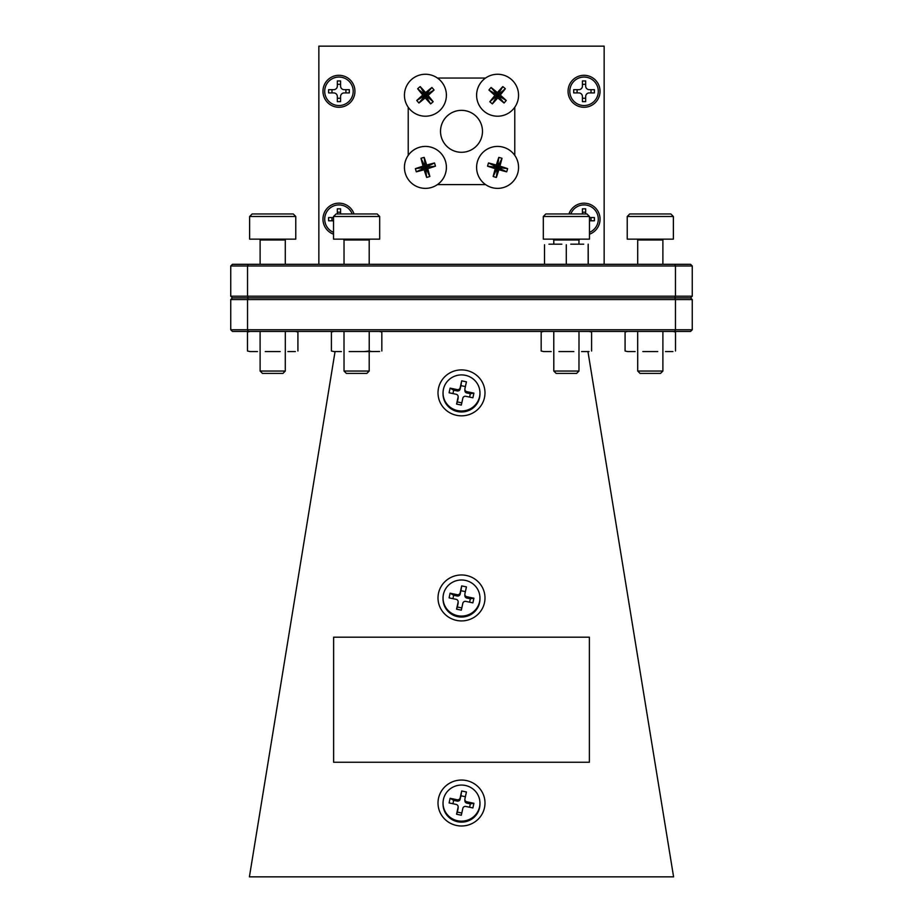 <?xml version="1.0" encoding="UTF-8"?>
<svg xmlns="http://www.w3.org/2000/svg" width="923" height="923" viewBox="0 0 923 923"><rect width="100%" height="100%" fill="white"/><g stroke="black" fill="none" stroke-linecap="round" stroke-linejoin="round"><path stroke-width="1.38" d="M465.827 396.302A2.515 2.457 -0 0 0 462.838 398.194L461.315 405.082L456.562 404.089L458.085 397.19A2.515 2.457 -0 0 0 456.147 394.259L449.097 392.783L450.112 388.133L457.173 389.61A2.515 2.457 -0 0 0 460.162 387.729L461.685 380.83L466.438 381.834L464.915 388.721A2.515 2.457 -0 0 0 466.853 391.652L473.903 393.129L472.888 397.79L465.827 396.302M466.853 391.652L466.853 392.979A2.515 2.457 180 0 1 464.869 390.567L464.869 389.241M458.131 396.671L458.131 397.998A2.515 2.457 180 0 1 458.085 398.517L458.085 397.19M460.162 387.729L460.162 389.045A2.515 2.457 180 0 1 457.173 390.937L457.173 389.61M466.853 392.979L470.349 393.706L469.611 397.098M460.162 389.045L460.912 385.629L465.4 386.564M452.928 393.59L453.666 390.198L457.173 390.937M461.8 402.878L457.323 401.932L458.085 398.517M470.349 393.706L473.903 393.129M460.912 385.629L461.685 380.83M453.666 390.198L450.112 388.133M457.323 401.932L456.562 404.089M479.96 392.956L479.96 393.925A18.46 18.045 180 0 1 457.612 411.566A18.46 18.045 180 0 1 443.04 393.925L443.04 392.956A18.46 18.045 180 0 1 465.388 375.315A18.46 18.045 180 0 1 479.96 392.956A18.46 18.045 180 0 1 457.612 410.597A18.46 18.045 180 0 1 443.04 392.956M338.949 75.305A15.979 15.979 0 0 0 322.969 91.296A15.979 15.979 0 0 0 338.949 107.276A15.979 15.979 0 0 0 354.94 91.296A15.979 15.979 0 0 0 338.949 75.305M354.063 213.963A15.979 15.979 0 0 0 323.2 216.42A15.979 15.979 0 0 0 333.538 234.211M589.462 234.211A15.979 15.979 0 0 0 584.051 203.187A15.979 15.979 0 0 0 568.937 213.963M584.051 75.305A15.979 15.979 0 0 0 568.06 91.296A15.979 15.979 0 0 0 584.051 107.276A15.979 15.979 0 0 0 600.031 91.296A15.979 15.979 0 0 0 584.051 75.305M461.5 780.05A23.49 22.971 -0 0 0 438.01 803.022A23.49 22.971 -0 0 0 461.5 825.993A23.49 22.971 -0 0 0 484.99 803.022A23.49 22.971 -0 0 0 461.5 780.05M461.5 574.971A23.49 22.971 -0 0 0 438.01 597.942A23.49 22.971 -0 0 0 461.5 620.914A23.49 22.971 -0 0 0 484.99 597.942A23.49 22.971 -0 0 0 461.5 574.971M461.5 369.904A23.49 22.971 -0 0 0 438.01 392.863A23.49 22.971 -0 0 0 461.5 415.835A23.49 22.971 -0 0 0 484.99 392.863A23.49 22.971 -0 0 0 461.5 369.904M461.5 110.345A20.975 20.975 0 0 1 482.475 131.32A20.975 20.975 0 0 1 461.5 152.295A20.975 20.975 0 0 1 440.525 131.32A20.975 20.975 0 0 1 461.5 110.345M441.344 81.582A20.975 20.975 0 0 0 409.327 81.778A20.975 20.975 0 0 0 409.5 108.891A20.975 20.975 0 0 0 439.083 111.152A20.975 20.975 0 0 0 441.344 81.582M491.624 187.507A20.975 20.975 0 0 0 516.442 176.581A20.975 20.975 0 0 0 503.543 147.288A20.975 20.975 0 0 0 477.468 161.433A20.975 20.975 0 0 0 491.624 187.507M513.5 108.891A20.975 20.975 0 0 0 508.435 77.29A20.975 20.975 0 0 0 481.656 81.582A20.975 20.975 0 0 0 483.917 111.152A20.975 20.975 0 0 0 513.5 108.891M419.457 147.288A20.975 20.975 0 0 0 406.558 176.581A20.975 20.975 0 0 0 431.376 187.507A20.975 20.975 0 0 0 445.532 161.433A20.975 20.975 0 0 0 419.457 147.288M587.951 351.582L673.594 876.85L249.406 876.85L335.049 351.582M333.618 762.248L589.382 762.248L589.382 637.193L333.618 637.193L333.618 762.248L589.382 762.248M485.579 78.04L437.421 78.04M318.85 264.313L318.85 46.15L604.15 46.15L604.15 264.313M416.331 171.828A30.724 20.179 -106.5 0 1 415.385 168.644A33.436 4.8 -16.5 0 1 423.092 166.14A33.436 4.8 -106.5 0 1 420.992 158.306A30.724 20.179 -16.5 0 1 424.176 157.372A33.436 4.8 73.5 0 1 426.68 165.067A33.436 4.8 -16.5 0 1 434.502 162.967A30.724 20.179 73.5 0 1 435.448 166.163A33.436 4.8 163.5 0 1 427.741 168.667A33.436 4.8 73.5 0 1 429.841 176.489A30.724 20.179 163.5 0 1 426.657 177.435A33.436 4.8 -106.5 0 1 424.153 169.728A33.436 4.8 163.5 0 1 416.331 171.828L425.422 167.398L435.448 166.163M417.669 88.746A30.724 20.179 -40.6 0 1 420.184 86.589A33.436 4.8 49.4 0 1 425.618 92.6A33.436 4.8 -40.6 0 1 431.906 87.489A30.724 20.179 49.4 0 1 434.064 90.004A33.436 4.8 139.4 0 1 428.064 95.438A33.436 4.8 49.4 0 1 433.175 101.726A30.724 20.179 139.4 0 1 430.649 103.884A33.436 4.8 -130.6 0 1 425.215 97.873A33.436 4.8 139.4 0 1 418.938 102.995A30.724 20.179 -130.6 0 1 416.769 100.469A33.436 4.8 -40.6 0 1 422.78 95.034A33.436 4.8 -130.6 0 1 417.669 88.746L425.422 95.242L430.649 103.884M507.615 168.644A30.724 20.179 106.5 0 1 506.669 171.828A33.436 4.8 -163.5 0 1 498.847 169.728A33.436 4.8 106.5 0 1 496.343 177.435A30.724 20.179 -163.5 0 1 493.159 176.489A33.436 4.8 -73.5 0 1 495.259 168.667A33.436 4.8 -163.5 0 1 487.552 166.163A30.724 20.179 -73.5 0 1 488.498 162.967A33.436 4.8 16.5 0 1 496.32 165.067A33.436 4.8 -73.5 0 1 498.824 157.372A30.724 20.179 16.5 0 1 502.008 158.306A33.436 4.8 106.5 0 1 499.908 166.14A33.436 4.8 16.5 0 1 507.615 168.644L497.578 167.398L488.498 162.967M502.816 86.589A30.724 20.179 40.6 0 1 505.331 88.746A33.436 4.8 130.6 0 1 500.22 95.034A33.436 4.8 40.6 0 1 506.231 100.469A30.724 20.179 130.6 0 1 504.062 102.995A33.436 4.8 -139.4 0 1 497.785 97.873A33.436 4.8 130.6 0 1 492.351 103.884A30.724 20.179 -139.4 0 1 489.825 101.726A33.436 4.8 -49.4 0 1 494.936 95.438A33.436 4.8 -139.4 0 1 488.936 90.004A30.724 20.179 -49.4 0 1 491.094 87.489A33.436 4.8 40.6 0 1 497.382 92.6A33.436 4.8 -49.4 0 1 502.816 86.589L497.578 95.242L489.825 101.726M408.22 107.241L408.22 155.387M437.421 184.6L485.579 184.6M514.78 155.387L514.78 107.241M497.785 97.873L497.578 95.242L494.936 95.438M497.382 92.6L497.578 95.242L492.351 103.884M500.22 95.034L497.578 95.242L505.331 88.746M506.231 100.469L497.578 95.242L504.062 102.995M491.094 87.489L497.578 95.242L488.936 90.004M495.259 168.667L497.578 167.398L496.32 165.067M499.908 166.14L497.578 167.398L487.552 166.163M498.847 169.728L497.578 167.398L506.669 171.828M496.343 177.435L497.578 167.398L493.159 176.489M502.008 158.306L497.578 167.398L498.824 157.372M428.064 95.438L425.422 95.242L425.215 97.873M422.78 95.034L425.422 95.242L433.175 101.726M425.618 92.6L425.422 95.242L420.184 86.589M431.906 87.489L425.422 95.242L434.064 90.004M416.769 100.469L425.422 95.242L418.938 102.995M426.68 165.067L425.422 167.398L427.741 168.667M424.153 169.728L425.422 167.398L434.502 162.967M423.092 166.14L425.422 167.398L415.385 168.644M420.992 158.306L425.422 167.398L424.176 157.372M426.657 177.435L425.422 167.398L429.841 176.489M692.25 299.56L690.577 297.875L674.771 297.875L675.463 299.56L692.25 299.56L692.25 329.765L690.577 331.438L248.229 331.438L247.537 329.765L230.75 329.765L230.75 299.56L247.537 299.56L247.537 329.765L675.463 329.765L675.463 299.56L247.537 299.56L248.229 297.875L232.423 297.875L230.75 299.56M674.771 297.875L248.229 297.875L247.537 296.202L675.463 296.202L675.463 265.997L247.537 265.997L247.537 296.202L230.75 296.202L230.75 265.997L232.423 264.313L690.577 264.313L692.25 265.997L692.25 296.202L675.463 296.202L674.771 297.875M690.577 297.875L692.25 296.202M232.423 297.875L230.75 296.202M248.229 331.438L232.423 331.438L230.75 329.765M692.25 265.997L675.463 265.997L674.771 264.313M674.771 331.438L675.463 329.765L692.25 329.765M248.229 264.313L247.537 265.997L230.75 265.997M465.827 601.381A2.515 2.457 0 0 0 462.838 603.261L461.315 610.161L456.562 609.157L458.085 602.269A2.515 2.457 0 0 0 456.147 599.339L449.097 597.862L450.112 593.201L457.173 594.689A2.515 2.457 -0 0 0 460.162 592.797L461.685 585.909L466.438 586.901L464.915 593.801A2.515 2.457 -0 0 0 466.853 596.731L473.903 598.208L472.888 602.857L465.827 601.381M466.853 596.731L466.853 598.046A2.515 2.457 180 0 1 464.869 595.647L464.869 594.32M458.131 601.75L458.131 603.065A2.515 2.457 180 0 1 458.085 603.584L458.085 602.269M460.162 592.797L460.162 594.124A2.515 2.457 180 0 1 457.173 596.016L457.173 594.689M466.853 598.046L470.349 598.785L469.611 602.177M460.162 594.124L460.912 590.697L465.4 591.643M452.928 598.658L453.666 595.277L457.173 596.016M461.8 607.957L457.323 607.011L458.085 603.584M470.349 598.785L473.903 598.208M460.912 590.697L461.685 585.909M453.666 595.277L450.112 593.201M457.323 607.011L456.562 609.157M479.96 598.035L479.96 599.004A18.46 18.045 180 0 1 457.612 616.645A18.46 18.045 180 0 1 443.04 599.004L443.04 598.035A18.46 18.045 180 0 1 465.388 580.394A18.46 18.045 180 0 1 479.96 598.035A18.46 18.045 180 0 1 457.612 615.676A18.46 18.045 180 0 1 443.04 598.035M583.705 244.18L570.76 244.18M548.954 244.18L561.842 244.18M588.193 244.18L588.251 264.313M570.76 264.313L561.842 264.313M588.193 264.313L583.705 264.313M548.954 264.313L544.524 264.313M544.501 244.745L544.501 263.736M588.17 244.745L588.17 263.736M566.284 244.745L566.284 263.736M465.827 806.46A2.515 2.457 -0 0 0 462.838 808.34L461.315 815.24L456.562 814.236L458.085 807.337A2.515 2.457 -0 0 0 456.147 804.418L449.097 802.929L450.112 798.28L457.173 799.768A2.515 2.457 -0 0 0 460.162 797.876L461.685 790.976L466.438 791.98L464.915 798.88A2.515 2.457 -0 0 0 466.853 801.799L473.903 803.287L472.888 807.937L465.827 806.46M466.853 801.799L466.853 803.125A2.515 2.457 180 0 1 464.869 800.726L464.869 799.399M458.131 806.829L458.131 808.144A2.515 2.457 180 0 1 458.085 808.663L458.085 807.337M460.162 797.876L460.162 799.203A2.515 2.457 180 0 1 457.173 801.095L457.173 799.768M466.853 803.125L470.349 803.864L469.611 807.256M460.162 799.203L460.912 795.776L465.4 796.722M452.928 803.737L453.666 800.356L457.173 801.095M461.8 813.036L457.323 812.09L458.085 808.663M470.349 803.864L473.903 803.287M460.912 795.776L461.685 790.976M453.666 800.356L450.112 798.28M457.323 812.09L456.562 814.236M479.96 803.114L479.96 804.083A18.46 18.045 180 0 1 457.612 821.724A18.46 18.045 180 0 1 443.04 804.083L443.04 803.114A18.46 18.045 180 0 1 465.388 785.473A18.46 18.045 180 0 1 479.96 803.114A18.46 18.045 180 0 1 457.612 820.755A18.46 18.045 180 0 1 443.04 803.114M591.02 217.551L591.02 220.793M582.425 212.198L585.667 212.198M589.462 217.551L594.4 217.551L594.4 220.793L589.462 220.793M582.425 213.963L582.425 208.817L585.667 208.817L585.667 213.963M570.783 213.963A14.249 14.249 0 0 1 598.3 219.166A14.249 14.249 0 0 1 589.462 232.354M582.425 96.5A3.588 3.588 0 0 0 578.848 92.911L573.702 92.911L573.702 89.669L578.848 89.669A3.588 3.588 0 0 0 582.425 86.093L582.425 80.947L585.667 80.947L585.667 86.093A3.588 3.588 0 0 0 589.255 89.669L594.4 89.669L594.4 92.911L589.255 92.911A3.588 3.588 0 0 0 585.667 96.5L585.667 101.645L582.425 101.645L582.425 96.5M585.667 98.265L582.425 98.265M591.02 89.669L591.02 92.911M582.425 84.328L585.667 84.328M577.083 92.911L577.083 89.669M569.803 91.296A14.249 14.249 0 0 1 584.051 77.047A14.249 14.249 0 0 1 598.3 91.296A14.249 14.249 0 0 1 584.051 105.545A14.249 14.249 0 0 1 569.803 91.296M337.333 212.198L340.575 212.198M331.98 220.793L331.98 217.551M337.333 213.963L337.333 208.817L340.575 208.817L340.575 213.963M333.538 220.793L328.6 220.793L328.6 217.551L333.538 217.551M333.538 232.354A14.249 14.249 0 0 1 336.307 205.171A14.249 14.249 0 0 1 352.217 213.963M337.333 96.5A3.588 3.588 0 0 0 333.745 92.911L328.6 92.911L328.6 89.669L333.745 89.669A3.588 3.588 0 0 0 337.333 86.093L337.333 80.947L340.575 80.947L340.575 86.093A3.588 3.588 0 0 0 344.152 89.669L349.298 89.669L349.298 92.911L344.152 92.911A3.588 3.588 0 0 0 340.575 96.5L340.575 101.645L337.333 101.645L337.333 96.5M340.575 98.265L337.333 98.265M345.917 89.669L345.917 92.911M337.333 84.328L340.575 84.328M331.98 92.911L331.98 89.669M324.7 91.296A14.249 14.249 0 0 1 338.949 77.047A14.249 14.249 0 0 1 353.197 91.296A14.249 14.249 0 0 1 338.949 105.545A14.249 14.249 0 0 1 324.7 91.296M589.024 351.582L581.571 351.582M541.166 351.005L543.751 351.582L541.166 351.005L541.166 332.015L543.278 331.53M558.934 351.582L573.841 351.582M589.024 331.438L591.597 332.015L591.597 351.005M573.841 331.438L581.571 331.438M551.204 331.438L558.934 331.438M551.204 351.582L543.751 351.582M553.777 351.005L553.777 332.015M578.998 351.005L578.998 332.015M543.312 216.49L545.828 213.963L586.947 213.963L589.462 216.49L543.312 216.49L543.312 239.138L589.462 239.138L589.462 216.49M578.975 371.046L576.621 373.4L556.154 373.4L553.8 371.046L578.975 371.046L578.975 351.582M662.887 239.98L662.887 264.313L662.887 239.98A0.842 0.842 0 0 1 663.718 239.138A0.842 0.842 0 0 0 662.887 239.98L637.712 239.98A0.842 0.842 0 0 0 636.87 239.138M637.712 371.046L640.066 373.4L660.533 373.4L662.887 371.046L662.887 351.582L662.887 371.046L637.712 371.046L637.712 351.582M625.079 351.005L627.652 351.582L625.079 351.005L625.079 332.015L627.225 331.519M371.796 351.582L369.223 351.005L364.066 351.582L379.641 351.513M331.403 351.005L333.976 351.582L331.403 351.005L331.403 332.015L333.515 331.53M349.159 351.582L364.066 351.582M379.249 331.438L381.834 332.015L381.834 351.005M364.066 331.438L371.796 331.438M341.429 331.438L349.159 331.438M341.429 351.582L333.976 351.582M344.002 351.005L344.002 332.015M369.223 351.005L369.223 332.015M333.538 216.49L336.053 213.963L377.172 213.963L379.688 216.49L333.538 216.49L333.538 239.138L379.688 239.138L379.688 216.49M369.2 371.046L366.846 373.4L346.379 373.4L344.025 371.046L369.2 371.046L369.2 351.582M252.152 213.963L249.625 216.49L295.775 216.49L293.26 213.963L252.152 213.963L249.625 216.49L249.625 239.138L295.775 239.138L295.775 216.49M285.288 371.046L285.288 351.582L285.288 371.046L260.113 371.046L260.113 351.582L260.113 371.046L262.467 373.4L282.934 373.4L285.288 371.046M259.282 239.138A0.842 0.842 0 0 1 260.113 239.98L260.113 264.313L260.113 239.98L285.288 239.98L285.288 264.313L285.288 239.98A0.842 0.842 0 0 1 286.13 239.138M629.74 213.963L670.848 213.963L673.375 216.49L627.225 216.49L629.74 213.963M627.225 216.49L627.225 239.138L673.375 239.138L673.375 216.49M637.712 264.313L637.712 239.98M249.625 239.138L249.625 216.49M295.348 351.582L287.884 351.582M250.064 331.438L247.491 332.015L247.491 351.005L250.064 351.582L247.491 351.005M642.835 351.582L657.753 351.582M672.936 331.438L675.509 332.015L675.509 351.005M657.753 331.438L665.483 331.438M635.116 331.438L642.835 331.438M672.936 351.582L665.483 351.582M635.116 351.582L627.652 351.582M637.689 351.005L637.689 332.015M662.899 351.005L662.899 332.015M265.247 351.582L280.165 351.582M295.348 331.438L297.921 332.015L297.921 351.005M280.165 331.438L287.884 331.438M257.517 331.438L265.247 331.438M257.517 351.582L250.064 351.582M260.101 351.005L260.101 332.015M285.311 351.005L285.311 332.015M578.975 244.18L578.975 239.98L553.8 239.98L552.958 239.138M369.2 264.313L369.2 239.98L344.025 239.98L343.183 239.138M589.462 331.438L591.597 332.015M543.312 331.438L541.166 332.015M553.8 371.046L553.8 351.582M553.8 244.18L553.8 239.98M578.975 239.98L579.817 239.138M673.375 331.438L675.509 332.015L673.375 331.438M379.688 331.438L381.834 332.015M333.538 331.438L331.403 332.015M344.025 371.046L344.025 351.582M344.025 264.313L344.025 239.98M369.2 239.98L370.042 239.138M627.225 331.438L625.079 332.015M295.775 331.438L297.921 332.015M249.625 331.438L247.491 332.015"/></g></svg>
